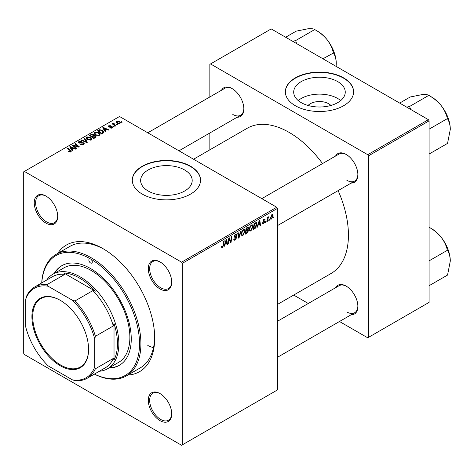 <?xml version="1.0" encoding="UTF-8"?>
<svg xmlns="http://www.w3.org/2000/svg" width="474" height="474" viewBox="0 0 474 474"><rect width="100%" height="100%" fill="white"/><g stroke="black" fill="none" stroke-linecap="round" stroke-linejoin="round"><path stroke-width="0.71" d="M308.059 105.471A12.946 7.477 180 0 1 328.63 103.717A12.946 7.477 180 0 1 330.888 105.471M337.701 81.599A25.78 14.884 0 0 0 309.611 78.376A25.78 14.884 0 0 0 293.696 92.128A25.78 14.884 0 0 0 301.245 102.651A25.78 14.884 0 0 0 329.341 105.874A25.78 14.884 0 0 0 345.256 92.128A25.78 14.884 0 0 0 337.701 81.599M340.711 100.565A25.78 14.884 0 0 0 337.701 98.479A25.78 14.884 0 0 0 298.241 100.565M343.603 77.878A34.128 19.701 0 0 0 306.411 73.606A34.128 19.701 0 0 0 285.348 91.808A34.128 19.701 0 0 0 295.343 105.738A34.128 19.701 0 0 0 332.535 110.009A34.128 19.701 0 0 0 353.598 91.808A34.128 19.701 0 0 0 343.603 77.878M353.598 91.968A34.128 19.701 0 0 0 343.603 78.192A34.128 19.701 0 0 0 306.542 73.891A34.128 19.701 0 0 0 285.348 91.968M148.184 191.016A25.78 14.884 180 0 1 140.636 180.493A25.78 14.884 180 0 1 156.55 166.741A25.78 14.884 180 0 1 184.647 169.97A25.78 14.884 180 0 1 192.195 180.493A25.78 14.884 180 0 1 176.281 194.245A25.78 14.884 180 0 1 148.184 191.016M190.548 166.244A34.128 19.701 0 0 0 153.357 161.972A34.128 19.701 0 0 0 132.287 180.173A34.128 19.701 0 0 0 142.283 194.109A34.128 19.701 0 0 0 179.474 198.375A34.128 19.701 0 0 0 200.543 180.173A34.128 19.701 0 0 0 190.548 166.244M200.543 180.333A34.128 19.701 0 0 0 190.548 166.564A34.128 19.701 0 0 0 153.481 162.262A34.128 19.701 0 0 0 132.293 180.333M160.005 420.639A16.578 9.569 60 0 1 148.285 400.34A16.578 9.569 60 0 1 160.005 393.574L160.005 393.574A16.578 9.569 60 0 1 171.724 413.873A16.578 9.569 60 0 1 160.005 420.639M160.354 393.781A15.601 9.006 -120 0 0 152.895 393.195A15.601 9.006 -120 0 0 150.501 405.697A15.601 9.006 -120 0 0 160.692 419.443A15.601 9.006 -120 0 0 168.495 420.219A15.601 9.006 -120 0 0 171.718 413.464M45.972 223.124A16.578 9.569 60 0 1 34.246 202.825A16.578 9.569 60 0 1 45.972 196.058L45.972 196.058A16.578 9.569 60 0 1 57.692 216.357A16.578 9.569 60 0 1 45.972 223.124M46.322 196.266A15.601 9.006 -120 0 0 38.856 195.685A15.601 9.006 -120 0 0 36.468 208.181A15.601 9.006 -120 0 0 46.659 221.933A15.601 9.006 -120 0 0 54.457 222.703A15.601 9.006 -120 0 0 57.686 215.948M160.005 288.962A16.578 9.569 60 0 1 148.285 268.663A16.578 9.569 60 0 1 160.005 261.897L160.005 261.897A16.578 9.569 60 0 1 171.724 282.196A16.578 9.569 60 0 1 160.005 288.962M160.354 262.104A15.601 9.006 -120 0 0 152.895 261.518A15.601 9.006 -120 0 0 150.501 274.019A15.601 9.006 -120 0 0 160.692 287.765A15.601 9.006 -120 0 0 168.495 288.542A15.601 9.006 -120 0 0 171.718 281.787M335.556 156.059A16.578 9.569 60 0 1 346.156 154.423L346.156 154.423A16.578 9.569 60 0 1 357.876 174.722A16.578 9.569 60 0 1 351.157 183.083M346.506 154.631A15.601 9.006 -120 0 0 339.046 154.044L261.82 198.636M221.518 90.226A16.578 9.569 60 0 1 232.118 88.585L232.118 88.585A16.578 9.569 60 0 1 243.843 108.884A16.578 9.569 60 0 1 237.119 117.244M232.473 88.792A15.601 9.006 -120 0 0 225.008 88.211L147.781 132.797M335.556 287.736A16.578 9.569 60 0 1 346.156 286.1L346.156 286.1A16.578 9.569 60 0 1 357.876 306.4A16.578 9.569 60 0 1 351.157 314.76M346.506 286.308A15.601 9.006 -120 0 0 339.046 285.721L277.414 321.301M57.65 253.46A73.126 42.222 60 0 1 102.988 248.637L102.988 248.637A73.126 42.222 60 0 1 102.988 248.643A73.126 42.222 60 0 1 154.696 338.199A73.126 42.222 60 0 1 127.85 375.058M104.031 249.253A70.199 40.533 -120 0 0 69.956 246.356L56.163 254.319A70.199 40.533 60 0 1 91.269 257.797A70.199 40.533 60 0 1 137.128 319.66A70.199 40.533 60 0 1 126.368 375.912A70.199 40.533 60 0 1 94.373 374.116M277.414 304.468L331.065 273.492A83.851 48.413 -120 0 0 338.134 190.601M322.533 163.577A83.851 48.413 -120 0 0 289.14 132.406A83.851 48.413 -120 0 0 247.215 128.258L193.564 159.228M182.271 263.366L181.583 262.175L276.727 207.245L119.531 116.486L23.7 171.813L23.7 353.331L24.387 354.522L181.583 445.276L277.414 389.948L277.414 208.436L182.271 263.366L182.271 444.879M253.033 226.513L250.93 230.962L249.899 231.087L249.277 229.511L249.934 226.661L251.368 224.996L252.446 224.889L253.033 226.513L252.482 226.193M258.117 225.221L257.524 227.087L256.979 227.402L259.225 220.534L259.835 220.179L260.499 225.369L259.995 225.66L259.829 224.232L258.117 225.221L257.761 225.02M222.436 247.416L221.714 247.529L221.488 246.225L221.992 245.864L222.466 246.747L223.124 245.319L223.704 241.041L224.214 240.745L223.615 245.177L222.436 247.416L221.447 246.847M221.577 246.16L222.466 246.747M233.67 239.074L235.199 239.4L236.176 237.901L236.046 237.486L234.737 237.296L234.168 236.402L235.519 234.144L236.52 233.996L236.929 234.944L236.425 235.418L236.182 234.707L235.507 234.808L234.671 236.082L234.861 236.467L236.342 236.65L236.68 237.557L235.163 240.069L234.067 240.265L233.67 239.044L234.168 238.689L234.399 239.536L233.67 239.115M234.239 235.827L234.861 236.467M241.189 230.945L239.08 237.735L238.44 238.102L237.699 232.959L238.209 232.669L238.837 237.077L240.65 231.259L241.189 230.945M245.011 231.146L242.907 235.596L241.876 235.714L241.254 234.144L241.912 231.294L243.346 229.629L244.424 229.523L245.011 231.146L244.46 230.826M274.025 216.766L273.907 217.625L273.403 217.916L273.51 217.062L274.025 216.766M247.985 227.117L248.649 227.994L247.985 229.736L248.583 230.512L247.197 233.048L245.265 234.162L246.077 228.118L248.34 227.17M247.629 229.529L248.305 229.795M225.085 244.294L224.492 246.154L223.953 246.468L226.193 239.601L226.803 239.252L227.467 244.442L226.963 244.732L226.803 243.304L225.085 244.294L224.729 244.086M228.989 240.158L228.474 243.861L227.964 244.151L228.788 238.102L229.321 237.8L230.702 241.728L231.371 236.615L231.881 236.319L231.063 242.362L230.536 242.67L229.143 238.748L228.989 240.158L228.545 239.903M263.698 223.592L262.815 223.74L262.501 222.839L262.999 222.478L263.722 223.076L264.379 222.069L263.189 221.583L262.94 220.991L263.988 219.225L264.848 219.089L265.132 219.8L264.628 220.161L263.965 219.746L263.443 220.611L264.628 221.145L264.883 221.737L263.698 223.592L262.501 222.904M262.584 222.78L263.722 223.076M264.273 221.779L262.952 221.186M264.628 220.161L263.591 219.527M262.981 220.611L263.905 221.032M255.919 222.513L256.985 224.107L255.492 228.124L253.288 229.535L254.1 223.491L256.475 222.573M273.095 215.664L271.531 219.071L270.719 219.166L270.334 218.147L271.922 214.651L272.704 214.562L273.095 215.664L272.485 215.315M269.386 219.444L269.268 220.303L268.77 220.594L268.871 219.74L269.386 219.444M267.591 219.652L267.336 221.423L266.826 221.714L267.419 217.317L267.928 217.027L267.804 217.939L268.954 216.505L267.591 219.652L267.14 219.397M266.003 221.394L265.884 222.259L265.381 222.549L265.487 221.69L266.003 221.394M114.204 126.73L113.707 127.014L113.12 126.558L113.636 126.262L114.204 126.73M117.588 124.775L117.09 125.065L116.503 124.603L117.019 124.307L117.588 124.775M94.095 133.532L94.8 132.287L98.616 132.566L100.026 134.349L99.315 135.398L95.57 135.149L94.077 133.318M105.844 131.553L105.305 131.867L102.716 127.784L103.332 127.435L108.819 129.84L108.315 130.131L106.834 129.461L105.121 130.451L105.844 131.553M95.517 137.519L93.585 138.633L89.574 135.374L91.559 134.32L93.319 134.569L93.828 135.635L95.404 135.848L96.068 136.767L95.517 137.519M93.923 135.321L93.828 136.014M87.4 142.206L86.76 142.573L81.196 140.215L81.7 139.919L86.469 141.945L84.141 138.509L84.68 138.201L87.4 142.206M70.288 152.065L70.039 150.602L67.201 148.291L67.705 148.001L71.266 151.253L70.816 151.852L68.369 151.526L70.519 151.188L70.519 151.988M76.794 148.326L76.284 148.623L72.285 145.358L72.812 145.05L78.287 146.62L74.868 143.865L75.378 143.575L79.383 146.833L78.856 147.136L73.375 145.577L76.794 148.326M181.583 262.175L24.387 171.416M72.818 150.625L72.273 150.939L69.69 146.857L70.3 146.502L75.787 148.907L75.283 149.197L73.808 148.534L72.089 149.523L72.818 150.625M83.548 144.499L80.42 144.422L83.015 144.155L83.187 143.124L78.885 142.952L78.317 142.218L78.951 141.436L81.759 141.43L81.415 141.809L79.502 141.773L79.354 142.65L83.643 142.81L84.236 143.61L83.548 144.499M83.501 144.523L83.187 143.124M79.075 143.053L79.075 142.277L79.354 143.154M86.072 138.165L86.778 136.915L90.593 137.193L92.003 138.977L91.292 140.026L87.548 139.783L86.055 137.952M109.695 128.033L110.069 127.666L111.668 127.761L111.787 127.068L108.688 126.943L108.256 126.374L108.742 125.758L110.946 125.717L109.156 126.025L109.109 126.605L111.36 126.534L112.652 127.322L112.083 128.027L109.695 128.033M111.668 128.217L111.787 127.068M109.156 126.025L109.109 127.109M103.036 133.176L101.608 134L97.597 130.741L99.481 129.728L102.455 130.22L103.93 132.074L103.036 133.176M119.91 123.507L117.321 123.388L116.112 121.942L116.669 121.178L119.306 121.35L120.443 122.725L119.91 123.507M113.831 122.967L114.507 124.935L115.656 125.888L115.146 126.185L112.231 123.815L112.741 123.518L113.339 124.016L113.363 123.086L113.831 122.967L114.181 123.394L113.636 123.791L113.636 124.952M113.339 124.715L113.363 123.086L113.363 124.733M122.227 122.096L121.729 122.387L121.143 121.925L121.658 121.628L122.227 122.096M428.407 119.673L429.094 120.864L368.422 155.893L367.735 154.702L428.407 119.673L271.211 28.914L209.852 64.34L209.852 96.963M209.852 132.987L209.852 149.825M368.422 155.893L368.422 337.405L367.735 337.802L339.485 321.496M308.284 303.484L293.702 295.065M368.422 337.405L429.094 302.376L429.094 120.864M367.735 154.702L210.539 63.943M346.844 180.292A15.601 9.006 -120 0 0 354.647 181.068A15.601 9.006 -120 0 0 357.87 174.314M232.811 114.459A15.601 9.006 -120 0 0 240.608 115.229A15.601 9.006 -120 0 0 243.837 108.475M346.844 311.969A15.601 9.006 -120 0 0 354.647 312.745A15.601 9.006 -120 0 0 357.87 305.991M276.727 207.245L277.414 208.436M126.368 375.912L140.156 367.948A70.199 40.533 -120 0 0 154.684 336.99M147.799 345.522A70.199 40.533 -120 0 0 153.481 347.72M72.812 145.791L72.812 145.05M78.287 146.981L78.287 146.62M75.378 144.286L75.378 143.575M73.375 146.247L73.375 145.577M70.3 147.823L70.3 146.502M72.089 150.655L72.089 149.523M71.041 147.823L71.805 149.037L73.174 148.249L70.454 147.023L71.041 147.823L71.041 148.99M71.805 150.199L71.805 149.037M70.454 148.066L70.454 147.023M73.174 148.901L73.174 148.249M68.813 151.828L68.813 151.2M69.186 152L69.186 151.467M67.705 148.706L67.705 148.001M70.65 151.941L70.65 150.388M80.864 144.641L80.864 144.096M81.013 144.706L81.013 144.191M81.7 144.89L81.7 144.434M83.015 144.748L83.015 144.155M78.951 142.994L78.951 141.436M79.976 143.249L79.976 142.787M83.643 144.44L83.643 142.81M81.7 140.428L81.7 139.919M86.469 142.449L86.469 141.945M84.68 139.32L84.68 138.201M86.778 139.243L86.778 136.915M90.593 137.839L90.593 137.193M86.843 138.153L88.075 139.504L90.765 139.682L91.251 138.941L90.042 137.454L87.329 137.253L86.843 139.297L86.843 138.153M88.075 140.037L88.075 139.504M90.765 140.257L90.765 139.682M91.559 134.883L91.559 134.32M95.031 137.798L94.889 136.127L93.331 136.245L93.319 134.569M95.404 137.578L95.404 135.848M90.552 135.463L91.802 136.476L93.236 135.422L93.236 136.305L92.839 134.871L91.411 134.966L90.552 135.463L90.552 136.168M91.802 137.182L91.802 136.476M92.27 137.567L92.27 136.862L93.627 137.958L95.298 136.672L95.298 137.644M93.627 138.609L93.627 137.958M93.331 136.245L92.27 136.862M110.069 128.211L110.069 127.666M108.742 126.973L108.742 125.758M109.447 127.162L109.447 126.742M111.36 126.949L111.36 126.534M112.249 127.921L112.249 126.754M103.332 128.756L103.332 127.435M105.121 131.582L105.121 130.451M104.067 128.756L104.831 129.965L106.2 129.177L103.486 127.956L104.067 128.756L104.067 129.917M104.831 131.126L104.831 129.965M103.486 128.993L103.486 127.956M106.2 129.829L106.2 129.177M99.481 130.314L99.481 129.728M102.455 130.848L102.455 130.22M98.574 130.83L101.649 133.324L103.172 131.968L101.922 130.492L100.02 130.089L98.574 130.83L98.574 131.535M101.649 133.976L101.649 133.324M102.289 133.609L102.289 132.957M94.8 134.61L94.8 132.287M98.616 133.206L98.616 132.566M94.853 134.657L94.853 133.372L96.098 134.871L98.788 135.049L99.273 134.308L98.065 132.821L95.351 132.619L94.865 134.663M96.098 135.404L96.098 134.871M98.788 135.623L98.788 135.049M116.669 122.926L116.669 121.178M119.306 122.008L119.306 121.35M119.478 123.69L118.802 121.64L117.09 121.445L116.776 123.015M117.09 121.445L117.765 123.068L119.478 123.252L119.762 122.796L119.762 123.584M117.765 123.601L117.765 123.068M117.019 125.006L117.019 124.307M112.741 124.229L112.741 123.518M113.636 126.961L113.636 126.262M121.658 122.328L121.658 121.628M273.474 217.376L273.907 217.625M246.634 232.722L247.197 233.048M247.475 227.319L248.649 227.994M247.315 229.783L248.583 230.512M246.059 228.284L246.492 228.533L246.237 230.417L247.055 229.949L248.145 228.308L247.256 227.443M245.805 230.168L246.237 230.417M246.788 227.71L247.351 228.035L246.492 228.533M248.145 228.308L247.351 228.035M245.71 230.874L246.142 231.122L245.87 233.167L247.304 232.307L248.086 230.785L247.167 229.878M245.431 232.912L245.87 233.167M246.64 230.186L247.209 230.512L246.142 231.122M248.086 230.785L247.209 230.512M241.29 234.66L242.907 235.596M242.309 231.496L241.752 233.883L242.184 234.986L242.949 234.926L244.513 231.371L244.086 230.222L243.328 230.287L242.309 231.496L241.924 231.276M241.272 233.605L241.752 233.883M242.836 230.003L243.328 230.287M238.321 237.296L239.08 237.735M238.244 236.733L238.837 237.077M233.67 239.21L235.163 240.069M235.531 234.138L236.929 234.944M235.424 234.203L236.929 235.068M235.009 234.523L235.507 234.808M234.186 236.117L236.68 237.557M223.177 244.922L223.615 245.177M224.125 245.941L224.492 246.154M226.892 244.11L227.467 244.442M226.234 242.978L226.803 243.304M226.027 241.444L225.363 243.482L226.732 242.694L226.43 240.075L226.027 241.444L225.66 241.23M224.996 243.275L225.363 243.482M226.098 239.885L226.43 240.075M228.041 243.606L228.474 243.861M230.026 241.343L230.702 241.728M230.234 241.882L231.063 242.362M228.735 238.511L229.143 238.748M264.071 219.184L265.132 219.8M263.046 220.38L263.443 220.611M262.975 220.635L264.883 221.737M257.157 226.874L257.524 227.087M259.924 225.037L260.499 225.369M259.266 223.906L259.829 224.232M259.059 222.377L258.395 224.415L259.764 223.621L259.462 221.002L259.059 222.377L258.691 222.164M258.028 224.202L258.395 224.415M259.13 220.813L259.462 221.002M254.153 228.385L254.716 228.705M256.434 223.787L256.985 224.107M255.012 227.852L255.492 228.124M254.514 223.9L253.892 228.533L254.532 228.16L256.481 224.362L255.877 223.213L254.514 223.9L254.082 223.651M253.454 228.284L253.892 228.533M255.231 222.839L256.138 223.26L255.32 222.786M249.312 230.026L250.93 230.962M250.331 226.862L249.774 229.25L250.207 230.352L250.971 230.293L252.535 226.744L252.109 225.588L251.35 225.654L250.331 226.862L249.946 226.643M249.294 228.972L249.774 229.25M250.859 225.375L251.35 225.654M270.346 218.39L271.531 219.071M271.715 214.781L272.325 215.131L271.898 215.166L270.838 217.797L271.531 218.561L272.591 215.954L271.519 214.947M270.37 217.53L270.838 217.797M270.334 218.164L271.531 218.561M268.835 220.054L269.268 220.303M266.903 221.168L267.336 221.423M267.372 217.69L267.804 217.939M268.243 216.962L268.758 217.258M268.171 217.08L268.503 217.276M265.452 222.01L265.884 222.259M94.427 374.087A69.228 39.97 -120 0 0 139.492 341.529A69.228 39.97 -120 0 0 90.575 258.988A2.435 1.41 -120 0 0 89.355 258.869A2.435 1.41 -120 0 0 88.982 260.819A2.435 1.41 -120 0 0 90.575 262.969A2.435 1.41 -120 0 0 91.796 263.088A2.435 1.41 -120 0 0 92.169 261.138A2.435 1.41 -120 0 0 90.575 258.988A69.228 39.97 -120 0 0 41.777 282.889M108.824 368.025A57.526 33.216 -120 0 0 119.341 365.33A57.526 33.216 -120 0 0 128.158 319.233A57.526 33.216 -120 0 0 90.575 268.545A57.526 33.216 -120 0 0 61.816 265.695A57.526 33.216 -120 0 0 54.22 273.457M62.159 265.499A57.526 33.216 -120 0 0 54.913 273.054M46.677 280.063A54.599 31.527 60 0 1 52.934 274.197L63.966 267.828A54.599 31.527 60 0 1 91.269 270.53A54.599 31.527 60 0 1 126.937 318.647A54.599 31.527 60 0 1 118.565 362.403L107.533 368.772A54.599 31.527 60 0 1 99.327 371.255M41.724 282.919A70.199 40.533 60 0 1 56.163 254.319M109.512 367.628A57.526 33.216 -120 0 0 119.685 365.128M450.3 129.366A26.378 15.227 60 0 0 440.974 105.329A26.378 15.227 -120 0 0 431.648 97.057L429.112 95.594C433.68 98.136 437.638 101.377 440.974 105.329C444.061 109.358 446.176 113.659 447.32 118.245L447.545 118.82C449.275 121.64 450.193 125.154 450.3 129.366L447.545 143.391L429.094 154.044M429.094 129.171L447.545 118.524M410.626 109.405L409.583 106.466L428.887 95.315L431.648 97.057M409.583 106.466L406.733 107.16M399.677 103.083L410.235 96.986L422.322 94.557C425.409 94.332 427.524 94.593 428.668 95.339L428.887 95.315M409.809 106.739A30.277 17.485 -120 0 0 409.364 106.484M450.3 261.044A26.378 15.227 60 0 0 440.974 237.006A26.378 15.227 -120 0 0 431.648 228.735L429.112 227.271C433.68 229.807 437.638 233.054 440.974 237.006C444.061 241.029 446.176 245.336 447.32 249.922L447.545 250.497C449.275 253.317 450.193 256.831 450.3 261.044L447.545 275.068L429.094 285.721M429.094 260.848L447.545 250.201M429.094 227.253L431.648 228.735M296.594 43.567L295.776 40.906A30.277 17.485 -120 0 0 295.551 40.776A30.277 17.485 -120 0 0 295.326 40.645L292.701 41.321M322.942 58.782L333.506 52.981C335.242 55.802 336.161 59.315 336.267 63.528L336.113 66.384M295.776 40.906L295.551 40.628L314.854 29.483L315.08 29.761C319.648 32.297 323.6 35.538 326.941 39.49C330.028 43.519 332.144 47.821 333.281 52.407L333.506 52.685M285.638 37.245L296.203 31.148L308.284 28.724C311.377 28.493 313.492 28.754 314.629 29.501L314.854 29.483M336.267 63.528A26.378 15.227 -120 0 0 326.941 39.49A26.378 15.227 -120 0 0 317.61 31.219L315.074 29.755M31.906 316.668A40.071 23.137 60 0 1 60.239 300.309A40.071 23.137 60 0 1 88.579 349.385A40.071 23.137 60 0 1 60.239 365.744A40.071 23.137 60 0 1 31.906 316.668M60.447 300.427A39.49 22.799 -120 0 0 40.912 298.59A39.49 22.799 -120 0 0 32.73 316.668A39.49 22.799 -120 0 0 49.971 356.407A39.49 22.799 -120 0 0 80.396 366.989A39.49 22.799 -120 0 0 88.579 349.148M52.934 274.197A54.599 31.527 60 0 1 95.007 288.826A54.599 31.527 60 0 1 118.844 343.774A54.599 31.527 60 0 1 107.533 368.772M94.711 366.923L95.404 368.766A52.65 30.401 60 0 1 87.257 378.228L105.181 367.877A52.65 30.401 -120 0 0 113.327 358.421L114.021 360.027A53.627 30.964 -120 0 0 117.463 343.774A53.627 30.964 -120 0 0 114.021 323.541L113.327 325.946A52.65 30.401 -120 0 0 92.916 290.592L95.345 291.196L63.747 272.953L64.796 274.357A52.65 30.401 -120 0 0 52.531 276.68L34.602 287.031A52.65 30.401 60 0 1 46.867 284.702L48.123 286.225A51.678 29.838 -120 0 0 25.768 299.13L25.768 327.119A51.678 29.838 -120 0 0 48.123 365.833L72.362 379.828A51.678 29.838 -120 0 0 94.711 366.923L94.711 338.934A51.678 29.838 -120 0 0 72.362 300.22L48.123 286.225M95.345 291.196A53.627 30.964 -120 0 0 63.747 272.953M114.021 360.027L114.021 323.541M25.768 299.13L26.455 296.487A52.65 30.401 60 0 1 34.602 287.031M87.257 378.228A52.65 30.401 60 0 1 74.993 380.551L72.362 379.828M113.327 325.946L95.404 336.291L94.711 338.934M113.327 358.421L95.404 368.766M64.796 274.357L46.867 284.702M72.362 300.22L74.993 300.943A52.65 30.401 60 0 1 95.404 336.291M92.916 290.592L74.993 300.943M75.289 146.17L75.289 145.725M77.09 146.656L77.09 146.223M74.365 147.053L74.365 146.33M81.338 143.112L81.338 142.579M85.042 141.845L85.042 141.311M90.812 135.315L90.812 134.663M92.62 136.66L92.62 136.008M94.563 138.064L94.563 137.419M110.169 127.103L110.169 126.682M98.799 130.7L98.799 130.048M114.507 125.663L114.507 124.935M238.043 235.353L238.671 235.714M234.192 236.686L235.341 237.35M229.232 239.092L229.973 239.518M229.635 240.324L230.441 240.786M254.68 223.153L255.243 223.479M91.251 138.941L91.251 140.049M112 127.358L112 128.069M108.919 126.333L108.919 127.056M103.172 131.968L103.172 133.093M99.273 134.308L99.273 135.422M244.086 230.222L243.203 229.712M242.184 234.986L241.266 234.458M236.182 234.707L235.371 234.239M222.105 246.794L221.465 246.427M264.439 219.675L263.834 219.326M252.109 225.588L251.226 225.085M250.207 230.352L249.288 229.825M277.414 225.654L354.647 181.068M354.647 312.745L277.414 357.331M240.608 115.229L178.982 150.809"/></g></svg>
